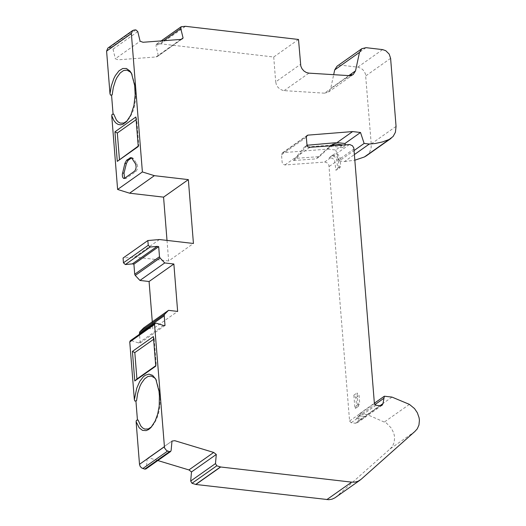 <?xml version="1.0" encoding="UTF-8"?>
<svg xmlns="http://www.w3.org/2000/svg" width="526" height="526" viewBox="0 0 526 526"><rect width="100%" height="100%" fill="white"/><g stroke="black" fill="none" stroke-linecap="round" stroke-linejoin="round"><path stroke-width="0.39" stroke-dasharray="2.63 1.97" d="M131.73 73.778L135.327 86.132L135.82 93.049L135.517 100.242L134.11 107.666L132.611 112.209L129.791 117.732L127.167 120.908M159.457 239.534L134.682 257.043L123.077 258.042M165 325.522L140.218 343.018L138.673 342.959L131.395 340.631L130.257 340.776M153.612 339.309L154.197 338.895L153.395 336.581M154.197 338.895L156.307 365.32L155.755 366.162M156.307 365.32L155.716 365.734M156.097 379.7L159.7 392.08L160.2 399.004L159.897 406.197L159.082 411.181L156.998 418.15L154.184 423.673L151.567 426.842M366.293 155.874L368.299 154.013L369.87 151.639L371.086 147.898L371.303 144.9L365.517 74.205L364.393 71.628L362.506 69.353L358.568 67.262L341.243 65.204L337.015 66.23M350.822 75.566L349.179 77.407L345.293 78.473L324.503 93.174L328.388 92.109L330.729 88.401L333.675 74.679M324.503 93.174L283.31 90.577L279.996 89.19L277.787 87.099L276.308 84.502L275.709 81.898L300.497 64.369M298.505 39.47L273.717 57.005L160.732 43.842L156.367 44.302L156.005 46.051L163.54 40.726M181.095 39.384L157.484 56.433L155.998 56.966L118.238 59.806L115.332 58.761L140.107 41.219M137.779 31.613L113.011 49.155L111.144 47.432L107.837 48.116M335.351 497.55L390.055 448.961L414.869 431.484M147.188 458.554L171.976 441.071L147.181 458.56L149.976 458.172L157.826 460.546M390.055 448.961L392.468 446.304L394.145 442.491L394.605 437.763L394.276 435.226L393.586 432.694L391.232 428.039L386.321 422.963L367.201 414.587L359.521 413.699L358.193 421.076L357.207 422.825L355.504 423.239L351.184 422.74L349.58 420.991L328.895 165.065L327.251 162.922L324.996 162.061L284.914 164.967L283.067 164.237L282.166 162.6L281.528 154.769L282.271 152.974L283.172 152.652L327.843 149.088L333.839 144.854L341.722 145.768L342.36 147.714L345.562 145.452L345.358 144.841M332.294 155.676L334.648 155.617L336.042 156.15L337.6 157.649L338.363 159.483L339.066 167.985L335.871 170.246L334.674 160.364L332.379 158.168L329.092 157.938L333.971 154.21L335.509 153.677L338.303 154.677L340.013 157.465L340.723 165.868L339.98 167.662L335.871 170.246M293.396 160.548L296.598 158.287L319.387 156.616L316.192 158.878L293.396 160.548L304.225 147.214L333.839 144.854M359.468 415.829L365.978 416.585L362.776 418.841L361.507 419.012L356.266 418.085L359.468 415.829L365.978 416.585M367.201 414.587L392.015 397.104M359.521 413.699L374.367 403.238M358.817 415.961L374.88 404.639M307 145.255L304.225 147.214M327.843 149.088L335.726 150.009L341.722 145.768M335.726 150.009L339.323 160.956L354.149 150.482M339.323 160.956L344.504 161.554L354.471 154.512M344.504 161.554L354.925 160.167M138.253 146.544L138.805 145.702L138.22 146.116M135.899 116.982L136.701 119.297L138.805 145.702M136.116 119.711L136.701 119.297M138.068 420.018L136.418 420.32M113.708 114.096L112.051 114.398M353.853 395.164L357.055 392.909L358.14 406.466L354.938 408.722L353.853 395.164L355.885 397.709L356.51 405.52L354.938 408.722M167.012 240.408L168.655 260.988L193.436 243.479M168.655 260.988L134.682 257.043M342.814 145.025L345.562 145.452M307.033 145.38L296.598 158.287M319.387 156.616L330.755 145.906M342.36 147.714L331.807 146.07L329.539 146.57L316.192 158.878M339.066 167.985L339.98 167.662M329.092 157.938L330.769 156.472L332.307 155.939L334.063 156.281L336.002 157.918L336.903 160.325L337.528 168.129L336.778 169.924M358.14 406.466L359.712 403.264L359.087 395.453L357.055 392.909M356.266 418.085L362.776 418.841M124.59 178.275L126.089 178.432L135.918 171.476L137.214 169.411L137.628 166.538L137.174 164.336L133.413 158.536L132.355 157.761L131.566 157.918M152.29 321.807L152.856 328.914L177.643 311.412M145.853 468.982L146.353 467.811L171.147 450.328M140.218 343.018L139.515 334.234M143.723 327.856L152.856 328.914M113.011 49.155L115.332 58.761M158.3 55.519L156.005 46.051M147.181 458.56L146.353 467.811M273.717 57.005L275.709 81.898M134.649 85.396L135.327 86.132M135.701 90.86L135.024 90.124M138.673 342.959L163.461 325.456M131.395 340.631L156.183 323.128M159.404 396.078L160.082 396.814M159.03 391.344L159.707 392.08M357.812 67.131L382.606 49.602M390.608 58.34L365.813 75.869M341.243 65.204L366.037 47.675M345.293 78.473L349.29 75.645M348.804 75.619L330.729 88.401M284.086 90.669L308.88 73.14M156.978 44.085L181.746 26.55M160.608 43.842L185.376 26.3M155.998 56.966L180.766 39.424M109.303 47.583L134.071 30.041M111.144 47.432L135.912 29.89M361.079 479.344L336.265 496.814M306.323 137.247L281.528 154.769M283.172 152.652L306.487 136.175M309.709 147.444L284.914 164.967M349.382 144.545L333.786 155.564M330.591 157.826L324.588 162.061M349.58 420.991L374.394 403.508M375.991 405.257L360.382 416.25M357.187 418.505L351.184 422.74M355.504 423.239L361.507 419.012M364.709 416.75L380.318 405.756M379.989 405.717L358.193 421.076M409.406 404.376L384.598 421.859M371.257 143.9L396.058 126.385M335.226 162.212L329.23 166.446M354.024 148.93L338.422 159.95M331.807 146.07L332.182 145.801M330.565 156.63L333.767 154.374M329.434 146.649L332.629 144.387M337.528 168.129L340.723 165.868M355.885 397.709L359.087 395.453M356.51 405.52L359.712 403.264M336.903 160.325L340.098 158.063M131.934 158.359L133.413 158.536M135.517 163.836L136.99 164.007M134.446 171.305L135.918 171.476M124.616 178.261L126.089 178.432M160.726 43.842L185.5 26.307M150.995 427.487L152.126 426.284M156.695 380.679L155.814 379.161M353.183 74.58L328.388 92.109M126.602 121.545L127.733 120.349M132.328 74.758L131.447 73.239M307.066 135.452L282.271 152.974M357.207 422.825L382.021 405.342M358.469 406.263L355.267 408.518M329.539 146.57L332.734 144.308M330.769 156.472L333.971 154.21M132.355 157.761L130.882 157.583M125.267 178.669L123.794 178.498M156.367 44.302L161.173 40.903M182.259 38.891L157.484 56.433"/><path stroke-width="0.79" d="M127.167 120.908L123.893 122.999L120.461 123.143L118.304 122.039L116.41 120.04L113.708 114.096L112.051 114.398L111.742 115.727L113.892 120.553L115.832 122.946L118.087 124.412L120.533 124.84L123.018 124.228L126.51 121.637L130.77 115.141L133.946 105.516L135.169 94.95L134.649 85.396L131.447 73.239L129.942 71.03L126.431 68.498L122.729 68.505L119.007 70.806L115.372 75.547L113.767 78.716L111.295 86.06L109.987 93.733L110.519 95.16L112.176 94.858L113.314 87.461L115.536 80.471L116.976 77.473L120.217 72.95L123.518 70.569L126.917 70.142L130.257 71.97L131.73 73.778M133.906 264.17L134.709 274.25L135.248 275.433L139.942 280.443L164.723 262.941L160.029 257.924L159.49 256.741L158.688 246.655L133.906 264.17L132.374 263.881L125.339 264.558L123.452 262.803L123.077 258.042L147.852 240.533L159.457 239.534L193.436 243.479L188.347 179.616L163.566 197.138L167.012 240.408M117.614 189.459L129.593 193.193L154.368 175.671L142.388 171.936L117.614 189.459L111.742 115.727M158.688 246.655L157.156 246.372L150.12 247.042L148.233 245.294L147.852 240.533M168.504 310.353L143.723 327.856L139.738 331.867L139.443 333.267L164.224 315.764L164.526 314.364L168.504 310.353L177.643 311.412L173.863 263.999L164.723 262.941M374.367 403.238L384.335 396.216L392.015 397.104L409.406 404.376L414.521 408.577L417.361 412.792L419.09 417.749L419.419 420.287L418.959 425.015L417.282 428.828L414.869 431.484L361.079 479.344L357.996 481.29L354.918 482.125L351.651 482.138L220.657 466.996L216.784 465.806L191.99 483.289L190.688 481.053L215.482 463.577L216.291 454.457L213.707 452.445L174.763 440.689L171.976 441.071L171.147 450.328L170.648 451.499L169.523 451.65L166.591 450.585L164.533 447.968L154.545 324.47L155.038 323.273L156.183 323.128L163.461 325.456L165 325.522L164.224 315.764M155.038 323.273L130.257 340.776L129.758 341.972L134.354 399.635L136.76 388.175L139.732 381.455L143.368 376.721L145.255 375.268L148.93 374.124L152.612 375.354L155.814 379.161L159.023 391.351L159.404 396.078L159.2 406.131L157.701 414.061L155.157 421.083L150.903 427.579L148.621 429.512L146.169 430.61L142.467 430.367L139.186 427.796L136.109 421.648L139.502 464.32L140.08 466.22L141.468 467.838L144.729 469.133L145.853 468.982L170.648 451.499M132.407 351.401L153.395 336.581L155.755 366.162L134.768 380.975L132.407 351.401L134.814 352.584L153.612 339.309M134.768 380.975L136.918 379.003L134.814 352.584M155.716 365.734L136.918 379.003M151.567 426.842L148.279 428.94L144.841 429.091L142.684 427.986L140.784 425.975L138.068 420.018L136.418 420.32L136.102 421.648M134.354 399.635L134.886 401.062L136.536 400.759L137.674 393.369L139.896 386.38L141.343 383.382L144.584 378.858L147.885 376.485L151.284 376.057L154.624 377.892L156.097 379.7M132.605 30.574L107.837 48.116L106.594 51.107L131.362 33.565L132.605 30.574L134.071 30.041L135.912 29.89L137.779 31.613L140.107 41.219L143.013 42.271L180.766 39.424L182.259 38.891L183.074 37.984L180.78 28.516L181.141 26.76L185.376 26.3L298.505 39.47L300.8 66.079L301.99 68.735L303.989 71.049L306.448 72.568L308.88 73.14L349.29 75.645L353.183 74.58L355.523 70.872L359.488 52.376L361.809 48.701L366.037 47.675L382.606 49.602L385.762 50.693L389.194 54.099L390.608 58.34L396.058 126.385L395.407 132.309L393.1 136.497L389.148 139.475L382.389 141.954L375.229 143.499L369.298 144.039L364.123 143.434L354.149 150.482M361.809 48.701L337.015 66.23L334.7 69.905L333.675 74.679M191.99 483.289L195.856 484.472L328.809 499.7L331.991 499.194L334.838 497.892L360.165 480.074M157.826 460.546L188.913 469.928L191.497 471.94L216.291 454.457M306.487 136.175L307.966 135.129L307.066 135.452L306.323 137.247L307.026 145.36L307.861 146.721L308.933 147.352L349.79 144.545L352.466 145.761L353.853 148.023L374.394 403.508L375.991 405.257L380.318 405.756L382.021 405.342L383 403.593L384.335 396.216M374.88 404.639L383.625 398.478M345.358 144.841L344.918 143.513L337.034 142.592L307 145.255M337.034 142.592L352.637 131.572L360.52 132.486L364.123 143.434M307.966 135.129L352.637 131.572M344.918 143.513L360.52 132.486M354.471 154.512L369.298 144.039M354.925 160.167L364.347 156.991L366.293 155.874L391.088 138.358M138.22 146.116L117.278 161.383L138.253 146.544L135.899 116.982L114.924 131.829L117.324 133.012L136.116 119.711M119.428 159.411L117.324 133.012M114.924 131.829L117.278 161.383M131.362 33.565L142.388 171.936M106.594 51.107L109.987 93.733M124.899 163.336L122.308 174.402L122.525 176.973L123.544 178.426L124.616 178.261L134.709 171.081L135.734 169.24L136.135 167.09L135.701 164.165L131.934 158.359L130.882 157.583L126.648 160.167L124.899 163.336L126.378 163.507L124.004 173.192L124.59 178.275M134.886 401.062L136.536 400.759M110.519 95.16L112.176 94.858M111.571 95.278L113.083 114.208M135.938 401.187L137.444 420.129M154.368 175.671L188.347 179.616M129.593 193.193L163.566 197.138M330.755 145.906L332.734 144.308L335.009 143.808L342.814 145.025M307.421 144.952L307.033 145.38M131.566 157.918L128.127 160.338L126.378 163.507M152.29 321.807L149.082 281.509L173.863 263.999M180.78 28.516L163.54 40.726M181.095 39.384L183.074 37.984M216.784 465.806L215.482 463.577M139.515 334.234L139.443 333.267M149.082 281.509L139.942 280.443M190.688 481.053L191.497 471.94M220.65 466.937L195.856 484.42M195.856 484.472L220.657 466.996M123.452 262.803L148.233 245.294M125.339 264.558L150.12 247.042M132.374 263.881L157.156 246.372M135.248 275.433L160.029 257.924M139.738 331.867L164.526 314.364M129.758 341.972L154.545 324.47M139.502 464.32L164.29 446.837M355.523 70.872L351.519 73.699L350.822 75.566M359.488 52.376L334.7 69.905M351.519 73.699L348.804 75.619M351.651 482.138L326.843 499.608M220.532 466.91L195.738 484.393M213.707 452.445L188.913 469.928M169.523 451.65L144.729 469.133M167.623 451.065L142.829 468.548M383 403.593L379.989 405.717M364.347 156.991L389.148 139.475M332.182 145.801L335.009 143.808M122.532 173.021L124.004 173.192M126.648 160.167L128.127 160.338M129.896 157.872L131.369 158.043M134.709 274.25L159.49 256.741M161.173 40.903L181.141 26.76"/></g></svg>

